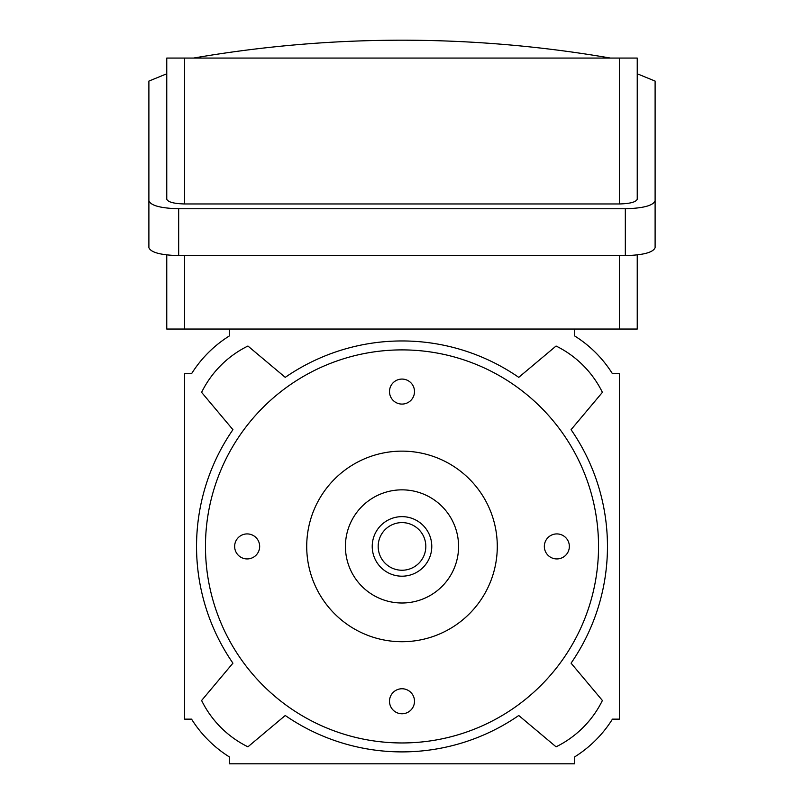 <?xml version="1.0" encoding="UTF-8"?>
<svg xmlns="http://www.w3.org/2000/svg" width="804" height="804" viewBox="0 0 804 804"><rect width="100%" height="100%" fill="white"/><g stroke="black" fill="none" stroke-linecap="round" stroke-linejoin="round"><path stroke-width="1.21" d="M193.553 58.069A1224.864 1224.864 0 0 1 610.447 58.069M166.76 73.777L148.891 81.093L148.891 247.632C150.78 252.446 160.71 255.109 178.669 255.612L625.331 255.612C643.29 255.109 653.22 252.446 655.109 247.632L655.109 200.779C653.22 205.593 643.29 208.246 625.331 208.759L178.669 208.759L178.669 255.612M637.24 58.069L637.24 199.181C636.105 202.065 630.155 203.663 619.381 203.965L619.381 58.069L637.24 58.069M184.618 58.069L184.618 203.965C173.845 203.663 167.895 202.065 166.76 199.181L166.76 58.069L619.381 58.069M184.618 203.965L619.381 203.965M148.891 200.779C150.78 205.593 160.71 208.246 178.669 208.759M637.24 73.777L655.109 81.093L655.109 200.779M637.24 329.047L637.24 254.948L637.24 329.047L619.381 329.047L619.381 255.612M166.76 254.948L166.76 329.047L166.76 254.948M166.76 329.047L229.291 329.047L229.291 335.982A119.113 119.113 0 0 0 191.563 373.709L184.618 373.709L184.618 719.138L191.563 719.138A119.113 119.113 0 0 0 229.291 756.865L229.291 763.8L574.709 763.8L574.709 756.865A119.113 119.113 0 0 0 612.437 719.138L619.381 719.138L619.381 373.709L612.437 373.709A119.113 119.113 0 0 0 574.709 335.982L574.709 329.047L619.381 329.047M607.462 546.418A205.462 205.462 0 0 1 571.071 663.169L602.397 700.495A101.244 101.244 0 0 1 556.066 746.815L518.751 715.5A205.462 205.462 0 0 1 285.249 715.5L247.933 746.815A101.244 101.244 0 0 1 201.603 700.495L232.929 663.169A205.462 205.462 0 0 1 232.929 429.678L201.603 392.352A101.244 101.244 0 0 1 247.933 346.032L285.249 377.347A205.462 205.462 0 0 1 518.751 377.347L556.066 346.032A101.244 101.244 0 0 1 602.397 392.352L571.071 429.678A205.462 205.462 0 0 1 607.462 546.418M424.633 553.866L424.803 553.303M379.186 553.293L379.367 553.866M378.181 546.418C379.468 556.026 379.468 556.026 378.181 546.418C379.468 536.821 379.468 536.821 378.181 546.418A23.818 23.818 0 0 0 402 570.247A23.818 23.818 0 0 0 425.818 546.418A23.818 23.818 0 0 0 402 522.6A23.818 23.818 0 0 0 378.181 546.418M379.367 538.981L379.197 539.534M424.813 539.544L424.633 538.981M431.778 546.418A29.778 29.778 0 0 0 402 516.64A29.778 29.778 0 0 0 372.222 546.418A29.778 29.778 0 0 0 402 576.197A29.778 29.778 0 0 0 431.778 546.418M389.498 391.578A12.502 12.502 0 0 0 402 404.08A12.502 12.502 0 0 0 414.502 391.578A12.502 12.502 0 0 0 402 379.076A12.502 12.502 0 0 0 389.498 391.578M234.647 546.418A12.502 12.502 0 0 0 247.16 558.931A12.502 12.502 0 0 0 259.662 546.418A12.502 12.502 0 0 0 247.16 533.916A12.502 12.502 0 0 0 234.647 546.418M389.498 701.269A12.502 12.502 0 0 0 402 713.771A12.502 12.502 0 0 0 414.502 701.269A12.502 12.502 0 0 0 402 688.757A12.502 12.502 0 0 0 389.498 701.269M544.338 546.418A12.502 12.502 0 0 0 556.84 558.931A12.502 12.502 0 0 0 569.353 546.418A12.502 12.502 0 0 0 556.84 533.916A12.502 12.502 0 0 0 544.338 546.418M345.418 546.418A56.581 56.581 0 0 0 402 603A56.581 56.581 0 0 0 458.581 546.418A56.581 56.581 0 0 0 402 489.847A56.581 56.581 0 0 0 345.418 546.418M497.284 546.418A95.284 95.284 0 0 0 402 451.134A95.284 95.284 0 0 0 306.716 546.418A95.284 95.284 0 0 0 402 641.713A95.284 95.284 0 0 0 497.284 546.418M598.538 546.418A196.538 196.538 0 0 0 402 349.891A196.538 196.538 0 0 0 205.462 546.418A196.538 196.538 0 0 0 402 742.956A196.538 196.538 0 0 0 598.538 546.418M574.709 329.047L229.291 329.047M625.331 208.759L625.331 255.612M184.618 255.612L184.618 329.047"/></g></svg>
